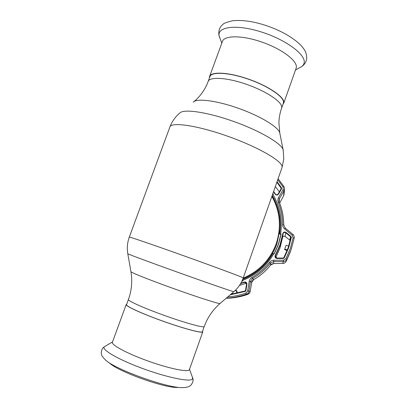 <?xml version="1.0" encoding="UTF-8"?>
<svg xmlns="http://www.w3.org/2000/svg" width="408" height="408" viewBox="0 0 408 408"><rect width="100%" height="100%" fill="white"/><g stroke="black" fill="none" stroke-linecap="round" stroke-linejoin="round"><path stroke-width="0.61" d="M202.455 331.679L202.225 331.928C200.374 333.04 181.616 327.915 161.206 320.52C140.775 313.145 125.179 305.857 126.562 304.587L128.403 299.559M208.248 81.218L209.839 76.877C210.916 71.507 228.327 72.211 248.171 79.116C268.025 85.955 284.065 96.859 283.504 102.433L283.29 103.438M296.05 68.442L296.33 67.254C297.269 60.634 281.5 48.771 261.548 41.947C241.613 35.047 223.773 35.323 222.319 41.733L209.712 76.199M282.856 104.672L283.835 102.541C284.412 96.92 268.235 85.915 248.197 79.009C228.169 72.037 210.599 71.334 209.513 76.75L209.437 77.974M126.164 304.633L112.455 342.113C110.629 344.541 126.047 353.037 146.768 360.565C167.464 368.118 186.854 372.28 189.123 370L189.429 369.536M126.689 304.251L126.225 304.47C124.823 305.75 140.561 313.104 161.18 320.55C181.784 328.012 200.71 333.178 202.562 332.051L202.587 331.301M109.441 362.942C117.677 371.433 164.975 388.37 177.863 387.442M279.913 229.724L276.899 243.994C270.693 260.666 259.325 272.381 242.796 279.143M280.888 234.258L278.322 244.489L274.069 253.954M242.913 280.709L241.959 281.056M272.702 194.065L272.952 194.463M281.127 188.782L281.097 188.134L281.505 187.818L281.54 188.889L278.547 194.075C277.389 195.376 276.206 195.366 274.997 194.035L273.538 191.689M272.891 193.535L273.329 194.249L272.906 194.483C280.102 206.652 282.673 219.81 280.627 233.957L281.112 234.044L278.531 244.321L274.161 254.006L273.727 253.761C266.516 266.22 256.199 275.074 242.765 280.322L242.944 280.791L241.908 281.168M277.052 258.483C275.272 258.126 274.666 257.086 275.232 255.357L280.031 244.861L282.77 233.687C283.392 232.004 284.504 231.596 286.095 232.458L290.94 236.467L291.327 237.517L288.589 247.967L284.264 257.897L283.31 258.468L277.052 258.483L276.981 258.055L283.239 258.045L283.31 258.468M278.205 202.23L279.24 202.001C282.209 209.319 283.708 216.954 283.744 224.905L285.258 228.113L292.735 234.284C293.821 234.983 294.306 236.288 294.183 238.196L291.144 249.625L286.85 259.381C286.059 260.753 284.866 261.467 283.28 261.533L283.478 260.207L285.87 258.769L290.302 248.589L293.107 237.874L292.133 235.243L283.912 228.302L282.902 226.476L282.627 224.762C282.596 216.939 281.122 209.426 278.205 202.23L277.807 200.221L278.19 198.252L283.106 189.613L283.019 186.925L277.736 179.739M286.095 232.458L285.758 232.805C284.656 232.142 283.795 232.366 283.172 233.483L280.347 245.009L275.395 255.831L275.308 256.316L276.981 258.055C275.92 257.953 275.359 257.371 275.308 256.311M275.747 257.504L279.99 248.084L282.657 237.216C283.239 236.14 284.06 235.885 285.115 236.441L289.731 240.062L289.966 240.654L288.981 245.188M283.244 258.045L283.83 257.693L284.264 257.897M272.381 194.983L272.906 194.483M280.627 233.957L279.674 233.988C281.678 220.182 279.194 207.33 272.223 195.432M279.674 233.988L281.076 234.289M242.765 280.322L242.576 279.679M242.678 279.424C255.785 274.258 265.863 265.588 272.906 253.419L273.727 253.761M226.537 298.284L226.639 298.284C233.83 298.08 240.832 296.789 247.656 294.423C249.059 293.872 249.91 292.857 250.216 291.373L249.91 292.373L247.656 294.423L246.264 294.214C239.766 296.473 233.096 297.799 226.251 298.192M285.87 258.769L286.85 259.381L286.222 261.319C285.462 262.625 284.33 263.313 282.82 263.39L283.28 261.533L273.625 261.554L270.448 263.084C265.445 269.377 259.447 274.518 252.465 278.516L250.456 281.433L248.946 291.001L250.216 291.373L251.746 282.356L253.669 279.618C260.268 275.844 265.929 270.989 270.657 265.047L273.656 263.553L282.851 263.384C284.034 263.522 285.161 262.834 286.222 261.319L290.593 251.206M278.134 193.963L281.117 188.797L281.54 188.889M278.547 194.075L278.123 193.979C277.267 195.029 276.318 195.014 275.288 193.922C276.262 194.993 277.205 195.009 278.123 193.979L281.122 188.792M275.334 186.578L279.378 191.806M279.669 203.067L283.585 195.942L284.05 194.448L283.585 195.942L284.07 190.587L279.455 198.599L278.95 200.308L279.205 201.919M289.292 244.137L288.125 247.84L283.83 257.693L288.125 247.84L290.838 237.466L291.327 237.517M289.966 240.654L290.838 237.466L290.598 236.808L290.94 236.467M286.11 245.259L284.57 249.563L286.11 245.259L288.711 246.06M287.365 249.91L284.759 249.155M284.57 249.563L287.099 250.594M251.741 282.382L251.746 282.367C251.736 281.438 252.374 280.52 253.674 279.623L253.674 279.623C260.268 275.849 265.929 270.989 270.657 265.047L270.448 263.084L269.545 262.308C270.662 260.972 272.08 260.284 273.804 260.243L273.692 263.553M239.465 285.411L246.345 283.213M240.832 283.223L244.112 282.055C245.912 281.76 246.845 282.52 246.916 284.34L246.498 284.213L245.657 282.484L244.254 282.382L240.562 283.688M245.519 290.414L246.498 284.218L245.519 290.414L245.932 290.547L245.218 291.404L230.122 294.877M246.916 284.34L245.932 290.547M245.509 290.47L245.075 290.95L230.775 294.311L245.075 290.95L245.218 291.404M234.656 290.96L236.411 290.639L236.788 293.286M237.334 293.163L236.752 290.593L236.411 290.639M232.764 294.03L232.565 292.776M247.625 290.981L248.946 291.001C248.64 292.561 247.743 293.632 246.264 294.214L245.835 293.128L247.625 290.981L249.314 280.699L250.272 278.848L251.858 277.486C258.728 273.554 264.624 268.495 269.545 262.308M284.656 229.041L285.269 228.113L292.735 234.284C293.887 235.309 294.372 236.569 294.204 238.073M278.103 178.694L283.953 186.553L284.56 189.052L284.07 190.587L283.106 189.613M250.216 291.383L251.746 282.367L250.456 281.433L249.161 281.387M273.804 260.243L283.478 260.207M292.735 234.284L292.133 235.243M278.486 197.651L279.455 198.599L279.271 202.072M281.969 167.683L282.112 167.03C283.04 161.476 258.264 146.987 227.205 136.058C196.156 125.072 170.238 121.645 169.769 127.337L129.311 237.074M243.25 277.925L243.183 277.858C242.403 277.16 215.557 267.148 184.034 255.872C152.5 244.591 127.959 236.227 129.29 237.119C127.337 242.525 126.837 248.059 127.791 253.725C126.516 253.592 149.16 262.018 178.281 272.452C207.391 282.882 232.585 291.598 233.733 291.689L233.83 291.695C238.175 287.926 241.317 283.336 243.25 277.925L282.025 167.525L283.774 159.049L283.223 150.221C282.565 144.192 260.962 131.208 234.07 121.609C207.193 111.955 183.095 108.579 179.688 113.149C175.323 116.821 172.1 121.334 170.009 126.689M220.055 303.501L219.912 303.552C218.407 303.868 197.095 297.024 173.012 288.374C148.92 279.73 130.019 272.141 130.922 271.611C132.534 281.061 131.708 290.328 128.459 299.411C127.133 300.523 142.769 307.658 163.185 315.022C183.585 322.402 202.281 327.665 204.071 326.711L202.429 331.75M281.561 108.314L281.765 107.345C282.275 101.903 266.179 91.117 246.315 84.267C226.46 77.352 209.085 76.515 208.054 81.743C204.933 89.964 200.002 96.773 193.259 102.178C196.585 98.022 216.842 100.547 238.996 108.502C261.166 116.418 279.103 127.566 279.806 133.161L283.183 150.006M299.819 67.616L301.451 66.718C303.052 65.632 303.965 64.25 304.195 62.577C305.74 54.366 285.095 39.209 260.426 31.681C235.768 24.041 216.786 26.831 219.162 36.098L219.688 37.776M295.499 69.998L301.451 66.718C303.567 65.438 305.138 63.531 306.168 60.986L306.668 58.92C306.862 54.891 305.801 51.418 303.481 48.501C300.16 43.783 294 38.862 285.003 33.737C274.339 27.994 263.155 23.99 251.456 21.721C244.081 20.446 237.675 20.145 232.239 20.823C226.522 22.256 223.446 23.435 223.013 24.358C222.008 25.117 217.979 28.152 218.943 35.363L221.799 43.156M112.521 341.93L104.785 346.489C99.955 348.646 116.219 358.658 141.02 367.914C165.776 377.201 189.863 382.235 192.362 379.149L192.51 377.502M104.591 346.601C102.597 347.703 101.48 349.804 101.235 352.905C101.694 354.771 100.812 355.149 105.295 359.78C114.393 369.271 168.637 388.691 182.988 387.6C187.002 387.508 189.725 386.611 191.158 384.907C193.04 382.199 193.545 379.884 192.678 377.956L189.516 369.296M243.188 278.093C259.202 271.284 270.229 259.758 276.262 243.51C281.591 227.052 280.128 211.359 271.876 196.416M279.878 230.122L279.903 229.862C280.867 217.586 278.281 206.178 272.151 195.636C278.281 206.178 280.867 217.586 279.903 229.862L276.91 243.79C270.708 260.457 259.355 272.192 242.852 279.001M277.058 181.662L281.505 187.818M275.232 255.357L275.522 255.556L275.476 257.106M289.731 240.062L290.598 236.808L285.758 232.805L285.115 236.441M281.051 188.914L281.097 188.134L276.859 182.238M274.997 194.035L275.288 193.922L273.661 191.332L275.288 193.922M282.77 233.687L283.101 233.779L282.586 237.497M283.83 257.693L283.657 258.412M291.327 237.13L290.751 236.681M244.112 282.055L245.983 283.31M245.075 290.95L245.672 291.103M251.858 277.486L253.669 279.618M227.705 296.942C233.901 296.448 239.945 295.178 245.835 293.128M286.222 261.319L291.144 249.625L294.183 238.196L293.107 237.874M282.627 224.762L283.744 224.91C283.713 216.954 282.209 209.314 279.24 201.991L278.95 200.333M283.019 186.925L283.948 186.538L278.103 178.684M204.27 326.553C207.539 317.475 212.792 309.794 220.034 303.516L233.83 291.695M283.371 103.204L281.642 108.094C279.975 112.792 279.067 117.626 278.909 122.599L279.766 132.972M130.922 271.611L127.801 253.766M296.147 68.167L283.703 103.311M189.389 369.658L202.766 331.872M226.639 298.284C233.83 298.08 240.837 296.789 247.656 294.423M283.585 195.942L279.669 203.072M283.239 258.045L276.986 258.055M282.836 263.39L273.671 263.558C271.891 263.894 270.887 264.394 270.657 265.047M245.657 282.484L246.498 284.213M283.948 186.538L284.56 189.052L284.05 194.448M285.269 228.113L283.744 224.91"/></g></svg>
